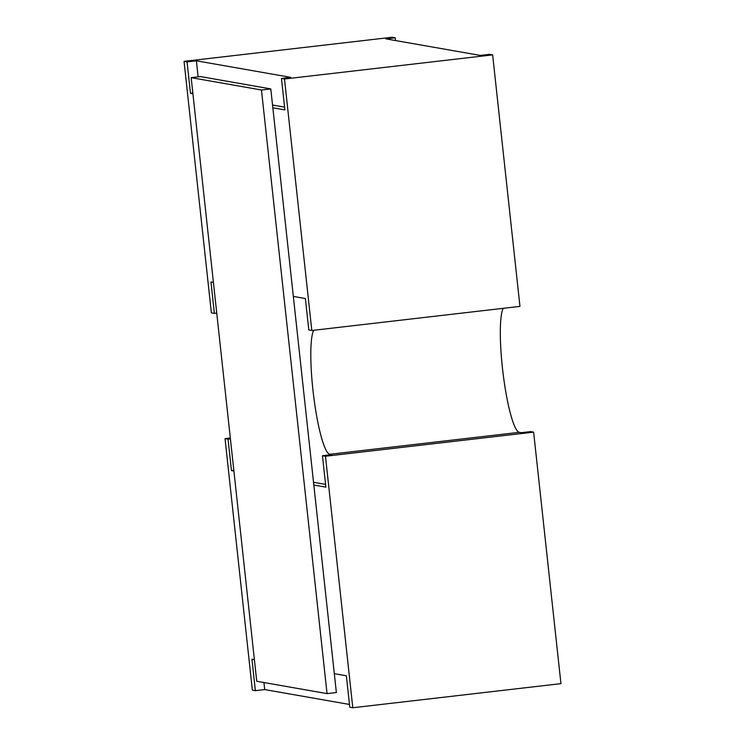 <?xml version="1.0" encoding="UTF-8"?>
<svg xmlns="http://www.w3.org/2000/svg" width="745" height="745" viewBox="0 0 745 745"><rect width="100%" height="100%" fill="white"/><g stroke="black" fill="none" stroke-linecap="round" stroke-linejoin="round"><path stroke-width="1.12" d="M325.472 456.247L352.795 707.75L349.787 707.219L346.369 675.78L334.319 673.666L313.822 485.042L325.872 487.156L322.464 455.716L325.472 456.247L533.625 432.137L530.617 431.606L521.295 432.687L519.284 432.333A63.316 9.787 -96.6 0 1 503.406 376.029A63.316 9.787 -96.6 0 1 503.229 308.318M254.39 659.642L251.95 659.213L255.367 690.652L252.359 690.121L225.037 438.619L228.044 439.15L231.462 470.579L233.893 471.008M213.405 282.383L210.975 281.955L214.383 313.394L211.375 312.863L184.052 61.36L187.06 61.891L190.478 93.33L192.908 93.758M284.488 78.989L311.81 330.491L308.803 329.961L305.385 298.531L293.334 296.408L272.838 107.783L284.897 109.897L281.48 78.458L284.488 78.989L492.641 54.879L489.633 54.348L480.311 55.428L385.901 38.861L395.213 37.781L395.521 40.547M263.926 682.532L264.689 689.572L255.367 690.652M264.689 689.572L349.479 704.453M352.795 707.75L560.948 683.64L533.625 432.137M311.81 330.491L519.963 306.381L492.641 54.879M395.213 37.781L392.205 37.25L184.052 61.36M230.307 438.004L225.037 438.619M230.401 438.87L228.044 439.15M187.06 61.891L196.382 60.811L290.801 77.378L281.48 78.458M313.719 330.277A63.316 9.787 -96.6 0 0 313.887 397.988A63.316 9.787 -96.6 0 0 329.774 454.282L331.786 454.636L322.464 455.716M313.524 482.276L325.574 484.39M216.739 313.124L214.383 313.394M231.462 470.579L233.818 470.309M313.822 485.042L293.334 296.408M272.838 107.783L270.789 88.916L200.48 76.577L191.167 77.657L256.736 681.265L327.046 693.614L336.368 692.533L334.319 673.666M327.046 693.614L261.467 89.996L191.167 77.657M270.789 88.916L261.467 89.996M272.54 105.017L284.59 107.131M196.382 60.811L198.123 76.856M190.478 93.33L192.834 93.05M329.774 454.282L519.284 432.333"/></g></svg>
